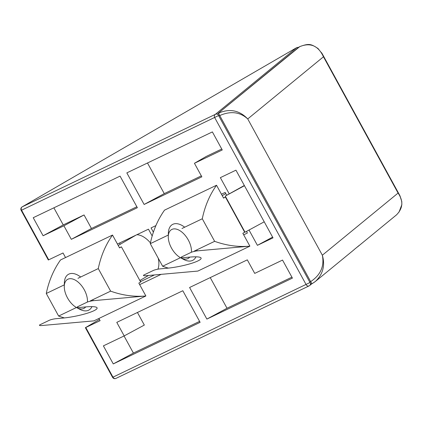 <?xml version="1.0" encoding="UTF-8"?>
<svg xmlns="http://www.w3.org/2000/svg" width="423" height="423" viewBox="0 0 423 423"><rect width="100%" height="100%" fill="white"/><g stroke="black" fill="none" stroke-linecap="round" stroke-linejoin="round"><path stroke-width="0.63" d="M119.535 243.014L120.227 244.283M140.013 280.417L140.637 281.559L154.432 274.95M244.473 231.83L244.753 231.693M98.892 318.471L100.098 320.676L85.383 327.688L99.442 319.476M21.15 210.363L21.562 210.194A2.575 2.131 -115.6 0 1 22.17 206.868A2.575 1.438 -120.1 0 0 22.118 206.9A2.575 2.575 0 0 0 21.15 210.363L48.328 260.002L63.038 252.986L65.539 257.554M206.879 319.09L189.583 287.503L247.307 259.854L254.72 273.395L282.543 260.071L292.425 278.117L206.879 319.09L227.014 308.251L291.907 277.171M210.242 277.61L227.014 308.251M124.188 335.904L116.78 322.368L182.821 290.738L200.116 322.326L113.269 363.917L103.386 345.866L124.188 335.904L144.328 325.065L137.433 312.475M124.045 335.973L133.409 353.078L113.269 363.917M133.409 353.078L199.598 321.38M144.127 204.468L126.831 172.88L212.378 131.913L222.26 149.964L194.437 163.289L201.85 176.825L144.127 204.468L164.261 193.628L147.49 162.987M221.742 149.018L206.255 156.431L194.437 163.289M201.332 175.878L164.261 193.628M71.318 239.339L63.91 225.797L43.104 235.759L33.227 217.713L120.069 176.121L137.364 207.709L71.318 239.339L91.458 228.499L84.045 214.958L63.244 224.92L53.88 207.82M63.91 225.797L84.045 214.958M43.104 235.759L63.244 224.92M136.846 206.762L91.458 228.499M264.222 221.811L245.023 232.19L225.258 196.092L244.457 185.708M244.33 185.475L225.258 196.092M229.134 193.692L220.351 177.649L235.949 170.173L273.009 237.863L257.411 245.335L272.602 237.118M257.411 245.335L249.025 230.027M117.435 244.023L148.457 229.166L152.185 235.981M161.147 274.353L139.669 284.637M153.385 232.174L151.059 227.918L155.902 225.602M221.441 194.21L225.163 192.428L226.601 195.061M246.493 231.397L247.397 233.041L243.68 234.823M80.666 277.017A20.595 11.506 -120.1 0 0 68.822 274.125A20.595 11.506 -120.1 0 0 68.373 274.363A20.595 11.506 -120.1 0 0 64.359 282.902L64.28 286.323A16.645 9.301 59.9 0 1 67.881 279.228A16.645 9.301 59.9 0 1 80.893 284.869A16.645 9.301 59.9 0 1 87.424 302.048M85.721 306.918A16.645 9.301 59.9 0 1 76.621 307.6L79.63 309.224A20.595 11.506 -120.1 0 0 88.587 310.223A20.595 11.506 -120.1 0 0 89.036 309.985A20.595 11.506 -120.1 0 0 91.965 306.627M93.049 300.711A20.595 11.506 -120.1 0 0 93.002 299.59M76.621 307.6A16.645 9.301 59.9 0 1 64.28 286.323M93.874 320.877L145.877 295.973L93.89 300.621A5.15 0.851 168.8 0 0 86.958 302.249L77.858 306.612A5.15 0.851 168.8 0 0 79.593 307.468L86.091 306.887A23.165 3.833 -11.2 0 1 93.885 310.746A23.165 3.833 -11.2 0 1 62.689 318.096L56.19 318.678A5.15 0.851 168.8 0 0 49.258 320.306L40.153 324.668A5.15 0.851 168.8 0 0 41.888 325.525L93.874 320.877L145.877 295.973A102.963 85.303 -115.6 0 1 110.636 291.146L98.284 268.584A102.963 85.303 -115.6 0 1 112.523 235.051L119.566 247.915L121.412 246.842L140.685 282.041L138.834 283.109L145.877 295.973M112.523 235.051L60.521 259.96A102.963 85.303 64.4 0 0 46.276 293.488L58.628 316.05L76.463 307.51M58.628 316.05A102.963 85.303 64.4 0 0 64.418 317.922M90.326 300.869L110.636 291.146M46.276 293.488L64.396 284.811M119.487 247.767L121.412 246.842M77.975 278.308L98.284 268.584M184.671 227.209A20.595 11.506 -120.1 0 0 172.827 224.312A20.595 11.506 -120.1 0 0 172.378 224.55A20.595 11.506 -120.1 0 0 168.37 233.094L168.285 236.51A16.645 9.301 59.9 0 1 171.891 229.414A16.645 9.301 59.9 0 1 184.899 235.061A16.645 9.301 59.9 0 1 191.434 252.24M189.726 257.11A16.645 9.301 59.9 0 1 180.626 257.787L183.635 259.415A20.595 11.506 -120.1 0 0 192.592 260.415A20.595 11.506 -120.1 0 0 193.041 260.177A20.595 11.506 -120.1 0 0 195.976 256.814M197.055 250.902A20.595 11.506 -120.1 0 0 197.007 249.782M180.626 257.787A16.645 9.301 59.9 0 1 168.285 236.51M197.879 271.069L249.887 246.16L197.901 250.807A5.15 0.851 168.8 0 0 190.969 252.441L181.869 256.798A5.15 0.851 168.8 0 0 183.598 257.655L190.096 257.078A23.165 3.833 -11.2 0 1 197.89 260.938A23.165 3.833 -11.2 0 1 166.694 268.282L160.195 268.864A5.15 0.851 168.8 0 0 153.263 270.498L144.164 274.855A5.15 0.851 168.8 0 0 145.898 275.711L197.879 271.069L249.887 246.16A102.963 85.303 -115.6 0 1 214.641 241.332L202.289 218.77A102.963 85.303 -115.6 0 1 216.534 185.242L223.571 198.101L225.422 197.033L244.69 232.227L242.844 233.3L249.887 246.16M216.534 185.242L164.526 210.146A102.963 85.303 64.4 0 0 150.287 243.68L162.638 266.241L180.468 257.702M162.638 266.241A102.963 85.303 64.4 0 0 168.423 268.113M194.337 251.061L214.641 241.332M150.287 243.68L168.407 234.998M223.492 197.953L225.422 197.033M181.98 228.499L202.289 218.77M299.748 46.63A2.575 0.492 61.7 0 0 299.727 46.641L298.839 47.117A2.575 0.492 61.7 0 0 298.839 47.117A2.575 0.492 61.7 0 0 298.823 47.127L217.998 113.459A2.575 0.492 61.7 0 0 218.85 116.034L309.768 282.099A2.575 0.492 61.7 0 0 311.37 284.045L312.248 283.574A2.575 0.492 61.7 0 0 312.28 283.558L315.346 281.491L353.242 250.395A19.564 19.188 -129.4 0 0 354.337 249.422L359.28 245.361A19.564 19.188 50.6 0 1 358.186 246.334A19.564 19.188 50.6 0 1 357.017 247.222M311.37 284.045A2.575 0.492 61.7 0 0 311.386 284.034L312.264 283.569A2.575 0.492 61.7 0 1 310.656 281.618L309.768 282.099M315.346 281.491C322.939 274.315 325.271 265.559 322.347 255.212L247.741 118.937C239.481 110.361 229.863 108.373 218.892 112.983A2.575 0.492 61.7 0 0 219.738 115.553C230.662 110.794 239.994 111.921 247.741 118.937L323.463 56.788L321.628 52.759M298.823 47.127L299.717 46.652C310.376 42.295 318.297 45.673 323.463 56.788L398.075 193.068C403.547 201.025 403.013 208.306 396.467 214.905L358.186 246.334M400.274 196.404L398.075 193.068L322.347 255.212C324.489 266.252 320.592 275.056 310.656 281.618L219.738 115.553L218.85 116.034M130.3 238.44A21.621 12.082 59.9 0 1 130.86 237.594M136.814 234.739A21.621 12.082 59.9 0 1 150.445 242.902M158.223 258.178A21.621 12.082 59.9 0 1 157.922 269.181M308.98 285.953L116.055 378.347A2.575 2.131 -115.6 0 1 115.928 378.411A2.575 2.131 -115.6 0 1 112.973 377.163L112.56 377.327A2.575 2.575 0 0 0 115.928 378.411L309.107 285.895A2.575 2.131 64.4 0 0 309.229 285.832A2.575 2.527 -129.4 0 0 310.519 283.299M310.011 282.522L112.973 377.163L85.795 327.524M218.21 114.675A2.575 2.527 -129.4 0 0 215.349 114.353A2.575 2.131 64.4 0 0 214.736 117.684L306.146 284.647A2.575 2.131 64.4 0 0 309.107 285.895A2.575 2.575 0 0 0 309.625 285.567L311.682 283.881M296.423 47.788A2.575 1.438 59.9 0 1 296.475 47.757L22.118 206.9A2.575 1.438 -120.1 0 0 21.98 207M48.735 259.833L21.562 210.194L218.601 115.558M298.389 47.487A2.575 2.575 0 0 0 296.475 47.757A2.575 1.438 59.9 0 1 296.534 47.725A2.575 2.527 50.6 0 1 298.358 47.508M22.17 206.868L296.534 47.725L215.349 114.353L22.17 206.868M322.257 53.858L318.027 48.508C311.286 44.219 309.451 43.009 299.727 46.641A2.575 0.492 61.7 0 0 299.717 46.652L217.998 113.459M112.56 377.327L85.383 327.688M136.016 235.125L118.218 245.446M148.526 275.479L139.844 280.512M225.787 193.57L222.223 195.638M244.124 230.546L243.854 230.704M314.982 281.781L312.264 283.569M399.042 212.087L401.845 204.632L401.797 201.554L399.777 195.447M322.157 53.652L399.878 195.616"/></g></svg>
